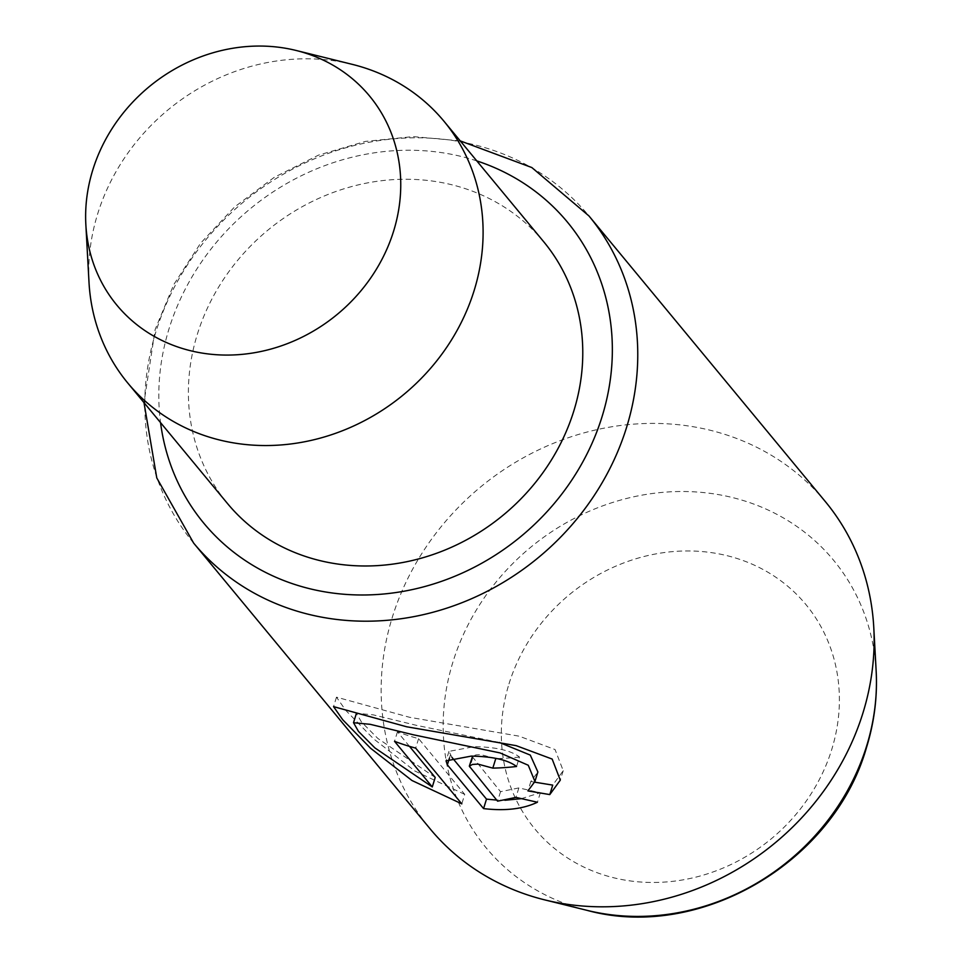 <?xml version="1.0" encoding="UTF-8"?>
<svg xmlns="http://www.w3.org/2000/svg" width="962" height="962" viewBox="0 0 962 962"><rect width="100%" height="100%" fill="white"/><g stroke="black" fill="none" stroke-linecap="round" stroke-linejoin="round"><path stroke-width="0.72" stroke-dasharray="4.81 3.61" d="M451.899 757.31L448.977 751.382L474.218 746.632C495.851 747.017 510.942 750.48 519.492 757.022L516.558 766.498M495.755 758.645L480.832 754.617L476.202 754.833L472.582 756.144M534.704 782.166L530.868 781.433L537.878 771.969M499.422 742.484L416.173 725.276L373.148 714.838L356.445 713.239L361.351 721.861L377.825 738.431L435.221 777.452M530.868 781.433L527.934 790.908M409.487 746.368L397.462 731.841A256.565 230.988 -39.6 0 0 418.602 738.636L464.73 794.384L461.796 803.859M464.73 794.384L414.838 770.995L373.46 738.732L345.707 710.317L336.484 697.149L409.559 717.291L519.167 736.183L555.062 749.554L563.227 770.694L552.729 785.112M825.288 501.527A256.565 230.988 -39.6 0 0 586.159 432.287A256.565 230.988 -39.6 0 0 392.316 617.279A256.565 230.988 -39.6 0 0 429.978 828.679M352.224 64.346A205.255 184.788 -39.6 0 0 97.655 213.925A205.255 184.788 -39.6 0 0 88.997 282.191M543.71 241.751A205.255 184.788 -39.6 0 0 352.393 186.363A205.255 184.788 -39.6 0 0 197.318 334.355A205.255 184.788 -39.6 0 0 227.453 503.475M397.462 731.841L394.528 741.317M418.602 738.636L415.668 748.111M472.27 756.649L500.529 791.69L518.855 787.914L540.355 792.76L521.163 798.688M504.954 800.252L496.717 800.095M540.355 792.76L537.421 802.236M518.855 787.914L515.921 797.39M500.529 791.69L497.594 801.166M519.492 757.022A256.565 230.988 140.4 0 1 496.957 758.609M450.288 755.362L449.47 758.032M476.803 160.907A236.039 212.506 -39.6 0 0 169.084 328.619A236.039 212.506 -39.6 0 0 160.546 422.631M193.627 543.073A256.565 230.988 140.4 0 1 155.952 331.674A256.565 230.988 140.4 0 1 349.795 146.681A256.565 230.988 140.4 0 1 588.936 215.921M876.154 670.995A225.505 203.03 -39.6 0 0 686.736 491.558A225.505 203.03 -39.6 0 0 452.958 661.94A225.505 203.03 -39.6 0 0 586.952 910.329M508.982 683.922A175.938 158.405 140.4 0 1 720.646 554.232A175.938 158.405 140.4 0 1 831.733 749.506A175.938 158.405 140.4 0 1 620.057 879.196A175.938 158.405 140.4 0 1 508.982 683.922M472.691 758.056L469.757 767.532M448.953 751.382L446.019 760.858M336.484 697.149L333.549 706.625M460.233 140.885L413.263 136.604L365.428 141.402L318.53 155.122L274.314 177.285L234.487 207.034L200.541 243.266L173.773 284.584L155.171 329.437L143.987 402.609M563.227 770.694L560.293 780.17"/><path stroke-width="1.44" d="M471.284 756.108L446.031 760.858L447.354 764.838L483.573 808.597C505.206 811.146 523.16 809.018 537.421 802.236L515.921 797.39L497.594 801.166L469.324 766.185L472.426 764.453L477.898 764.093L492.821 768.121A256.565 230.988 -39.6 0 0 516.558 766.498C507.996 759.956 492.917 756.493 471.284 756.108M496.957 758.609A256.565 230.988 140.4 0 1 495.755 758.645L492.821 768.121M534.944 781.457L527.934 790.908L549.795 794.588L560.293 780.17L552.164 759.066L516.197 745.658L406.625 726.767L333.549 706.625L342.712 719.732L370.538 748.22L411.964 780.507L461.796 803.859L415.668 748.111A256.565 230.988 140.4 0 1 394.528 741.317L432.287 786.94L374.891 747.907L358.441 731.361L353.535 722.727L370.25 724.326L413.239 734.752L500.096 752.933L528.258 765.259L534.944 781.457L537.878 771.969L530.29 755.098L499.422 742.484M862.962 712.926A256.565 230.988 -39.6 0 0 873.785 627.585A256.565 230.988 -39.6 0 0 825.288 501.527L588.936 215.921A256.565 230.988 140.4 0 1 626.599 427.32A256.565 230.988 140.4 0 1 432.756 612.313A256.565 230.988 140.4 0 1 193.627 543.073L429.978 828.679A256.565 230.988 -39.6 0 0 544.757 899.891A256.565 230.988 -39.6 0 0 862.962 712.926M393.614 231.133A164.009 147.655 -39.6 0 0 296.176 50.481A164.009 147.655 -39.6 0 0 92.773 169.997A164.009 147.655 -39.6 0 0 85.846 224.543A164.009 147.655 -39.6 0 0 223.605 355.038A164.009 147.655 -39.6 0 0 393.614 231.133M85.846 224.543L88.997 282.191A205.255 184.788 -39.6 0 0 127.79 383.044A205.255 184.788 -39.6 0 0 319.095 438.431A205.255 184.788 -39.6 0 0 474.17 290.44A205.255 184.788 -39.6 0 0 444.035 121.32A205.255 184.788 -39.6 0 0 352.224 64.346L296.176 50.481M127.79 383.044L227.453 503.475A205.255 184.788 -39.6 0 0 418.771 558.874A205.255 184.788 -39.6 0 0 573.845 410.87A205.255 184.788 -39.6 0 0 543.71 241.751L444.035 121.32M534.704 782.166L552.729 785.112L549.795 794.588M409.487 746.368L435.221 777.452L432.287 786.94M496.717 800.095L486.507 799.121L483.573 808.597M486.507 799.121L451.899 757.31M521.163 798.688L504.954 800.252M472.582 756.144L469.336 766.125M449.47 758.032L447.354 764.838M160.546 422.631A236.039 212.506 -39.6 0 0 365.392 594.973A236.039 212.506 -39.6 0 0 602.08 416.606A236.039 212.506 -39.6 0 0 476.803 160.907M866.642 745.995A225.505 203.03 -39.6 0 0 876.154 670.995C877.512 696.728 874.29 722.221 866.509 747.474C833.982 862.553 699.386 941.269 586.952 910.329A225.505 203.03 -39.6 0 0 866.642 745.995M588.936 215.921L531.83 167.544L460.233 140.885M876.154 670.995L873.785 627.585M586.952 910.329L544.757 899.891M143.987 402.609L156.782 477.934L193.627 543.073M356.445 713.239L353.511 722.727"/></g></svg>
